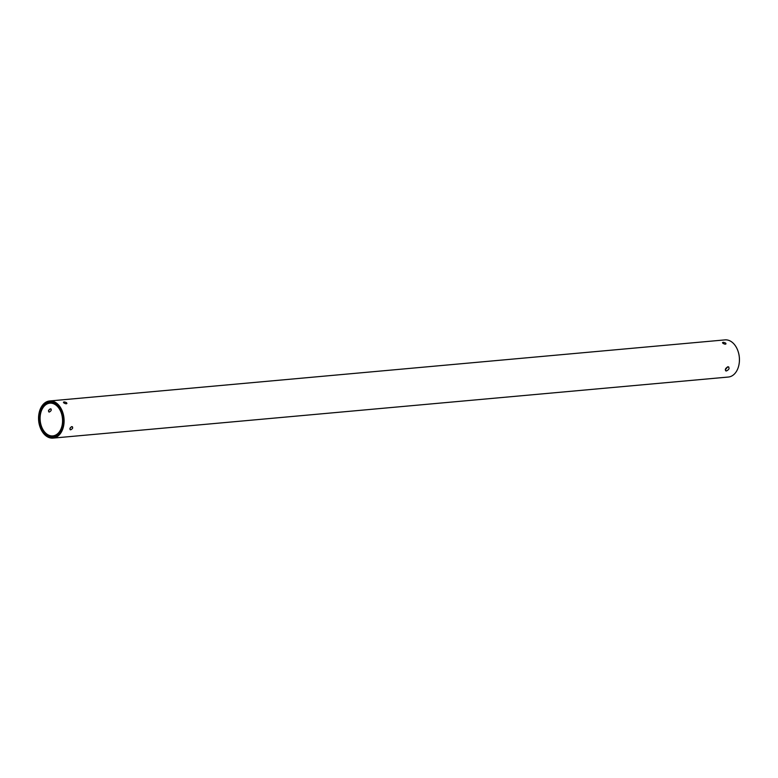 <?xml version="1.0" encoding="UTF-8"?>
<svg xmlns="http://www.w3.org/2000/svg" width="778" height="778" viewBox="0 0 778 778"><rect width="100%" height="100%" fill="white"/><g stroke="black" fill="none" stroke-linecap="round" stroke-linejoin="round"><path stroke-width="1.17" d="M726.389 370.98C724.678 369.861 725.184 368.451 727.907 366.73C729.842 368.033 729.336 369.443 726.389 370.98L725.592 370.775M70.691 429.806C69.388 428.95 69.767 427.89 71.829 426.626C73.258 427.579 72.879 428.639 70.691 429.806L70.088 429.651M50.492 408.858C48.294 410.025 47.915 411.085 49.354 412.048C51.406 410.765 51.786 409.705 50.492 408.858L51.095 409.014M48.713 411.863L49.354 412.048M722.918 343.312C725.261 344.537 726.156 344.459 725.631 343.069C723.229 342.019 722.324 342.096 722.918 343.312L722.509 342.612M726 343.866L725.631 343.069M63.835 402.926C66.169 404.152 67.073 404.064 66.538 402.683C64.146 401.623 63.242 401.711 63.835 402.926L63.426 402.216M66.918 403.471L66.538 402.683M56.123 404.959A17.038 11.612 84.8 0 1 61.102 412.428A17.038 11.612 84.8 0 1 62.221 424.788A17.038 11.612 84.8 0 1 45.659 434.202A17.038 11.612 84.8 0 1 40.466 410.901A17.038 11.612 84.8 0 1 56.123 404.959M61.141 412.534A16.426 11.193 -95.2 0 0 56.386 405.445A16.426 11.193 -95.2 0 0 49.86 403.179A16.426 11.193 -95.2 0 0 40.252 415.685A16.426 11.193 -95.2 0 0 46.291 433.628A16.426 11.193 -95.2 0 0 52.816 435.894A16.426 11.193 -95.2 0 0 62.24 424.671M56.434 404.103A18.03 12.292 -95.2 0 0 38.9 414.071A18.03 12.292 -95.2 0 0 40.086 427.151A18.03 12.292 -95.2 0 0 45.348 435.048A18.03 12.292 -95.2 0 0 61.929 428.766A18.03 12.292 -95.2 0 0 56.434 404.103M38.919 413.954A18.653 12.711 84.8 0 1 38.939 413.838A18.653 12.711 84.8 0 1 49.666 400.962A18.653 12.711 84.8 0 1 57.066 403.539A18.653 12.711 84.8 0 1 63.932 423.903A18.653 12.711 84.8 0 1 53.021 438.111A18.653 12.711 84.8 0 1 45.61 435.544A18.653 12.711 84.8 0 1 40.164 427.365A18.653 12.711 84.8 0 1 40.125 427.258M53.021 438.111L728.334 377.038A18.653 12.711 -95.2 0 0 739.061 364.162A18.653 12.711 -95.2 0 0 737.836 350.635A18.653 12.711 -95.2 0 0 732.39 342.456A18.653 12.711 -95.2 0 0 724.979 339.889L49.666 400.962M48.431 410.774L49.88 409.043M71.382 426.743L69.932 428.484M727.829 366.739L725.29 369.793M727.907 366.73L728.762 366.973M71.829 426.626L72.461 426.801M737.875 350.742A18.03 12.292 84.8 0 1 737.914 350.849A18.03 12.292 84.8 0 1 739.1 363.929A18.03 12.292 84.8 0 1 739.081 364.046"/></g></svg>
